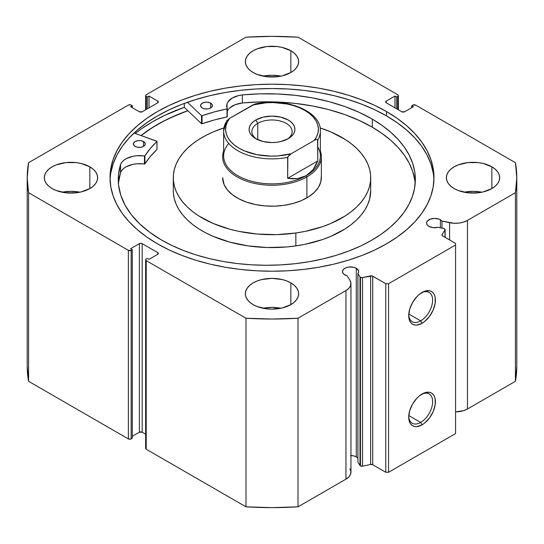 <?xml version="1.0" encoding="UTF-8"?>
<svg xmlns="http://www.w3.org/2000/svg" width="544" height="544" viewBox="0 0 544 544"><rect width="100%" height="100%" fill="white"/><g stroke="black" fill="none" stroke-linecap="round" stroke-linejoin="round"><path stroke-width="0.82" d="M357.762 458.048L356.306 456.899L356.306 268.301L353.682 267.288L349.003 267.022L346.086 267.723L343.849 269.015L342.645 270.694L342.645 272.517L343.849 274.203L347.16 275.842A8.092 4.672 180 0 1 344.855 274.91A8.092 4.672 180 0 1 342.489 271.606A8.092 4.672 180 0 1 347.48 267.288A8.092 4.672 180 0 1 356.306 268.301A8.092 4.672 180 0 1 358.673 271.606A8.092 4.672 180 0 1 357.918 273.584L360.006 276.896L360.006 465.487L357.918 462.176L360.006 465.487A1.972 1.142 180 0 0 360.468 465.902A1.972 1.142 0 0 0 362.535 466.167L360.468 465.902L360.468 277.311A1.972 1.142 180 0 0 362.535 277.576L362.535 466.167L362.535 277.576L370.627 275.876L370.627 464.467L362.535 466.167L370.627 464.467A1.972 1.142 0 0 1 372.701 464.732L372.701 276.141L372.701 464.732L370.627 464.467L370.627 275.876A1.972 1.142 180 0 1 372.701 276.141L385.771 283.682L385.771 472.28L372.701 464.732L385.771 472.28L388.566 472.28L388.566 283.682L388.566 472.28L385.771 472.28L385.771 283.682L388.566 283.682L455.573 244.997L455.573 433.595L388.566 472.28L455.573 433.595L455.573 243.386L442.496 235.844A1.972 1.142 180 0 1 441.918 235.035A1.972 1.142 180 0 1 442.041 234.648L442.041 235.423L442.041 234.648L444.985 229.969A1.972 1.142 180 0 0 445.108 229.582A1.972 1.142 180 0 0 443.809 228.514L438.07 227.304A8.092 4.672 180 0 1 428.93 226.372L433.242 227.671L438.07 227.304L444.462 228.745L444.985 229.969L442.041 234.648L442.163 235.586L455.573 243.386L455.573 244.997L388.566 283.682L385.771 283.682L372.252 275.944L361.991 277.644L360.468 277.311A1.972 1.142 180 0 1 360.006 276.896L360.006 465.487A1.972 1.142 0 0 0 360.468 465.902L360.468 277.311A1.972 1.142 180 0 1 360.006 276.896L357.918 273.584L358.605 272.218L358.55 270.796L356.306 268.301L356.306 456.899A8.092 4.672 0 0 0 350.948 455.532M440.375 219.769L440.375 227.793L440.375 219.769L439.151 219.184L434.649 218.396L430.154 219.184L427.176 221.279L426.557 223.067A8.092 4.672 180 0 1 431.555 218.756A8.092 4.672 180 0 1 440.375 219.769A8.092 4.672 180 0 1 441.986 221.095L440.375 219.769M428.93 226.372A8.092 4.672 180 0 1 426.557 223.067L427.176 224.856L428.93 226.372M420.668 422.416A16.912 9.765 120 0 0 432.623 402.098A16.912 9.765 120 0 0 421.348 394.434A16.912 9.765 -60 0 1 429.128 393.965A16.912 9.765 -60 0 1 431.718 407.517A16.912 9.765 -60 0 1 420.668 422.416L408.782 415.555L420.668 422.416A16.912 9.765 -60 0 1 412.216 423.252A16.912 9.765 -60 0 1 408.734 416.282A16.912 9.765 120 0 0 420.668 422.416L422.069 424.837L420.668 422.416M422.069 393.999A18.884 10.9 -60 0 1 435.418 401.703A18.884 10.9 -60 0 1 422.069 424.837L416.956 426.612L414.65 426.523L412.624 425.768L410.965 424.395L409.727 422.436L408.714 417.126L409.727 410.638L412.624 403.961L416.956 398.12L419.458 395.794L424.674 392.788L429.488 392.312L431.508 393.06L433.167 394.441L434.404 396.392L435.166 398.847L435.166 404.865L433.167 411.57L429.488 417.955L424.674 423.035L422.069 424.837A18.884 10.9 -60 0 1 408.714 417.126A18.884 10.9 -60 0 1 422.069 393.999L422.069 393.999M420.668 320.865A16.912 9.765 120 0 0 432.623 300.546A16.912 9.765 120 0 0 421.348 292.883A16.912 9.765 -60 0 1 429.128 292.414A16.912 9.765 -60 0 1 431.718 305.966A16.912 9.765 -60 0 1 420.668 320.865L408.782 314.004L420.668 320.865A16.912 9.765 -60 0 1 412.216 321.701A16.912 9.765 -60 0 1 408.734 314.731A16.912 9.765 120 0 0 420.668 320.865L422.069 323.286L420.668 320.865M422.069 292.448A18.884 10.9 -60 0 1 435.418 300.152A18.884 10.9 -60 0 1 422.069 323.286L416.956 325.06L414.65 324.965L412.624 324.217L410.965 322.844L409.727 320.885L408.714 315.574L409.727 309.087L412.624 302.41L416.956 296.568L419.458 294.243L424.674 291.237L429.488 290.761L431.508 291.509L433.167 292.89L434.404 294.841L435.166 297.296L435.166 303.314L433.167 310.019L429.488 316.404L424.674 321.484L422.069 323.286A18.884 10.9 -60 0 1 408.714 315.574A18.884 10.9 -60 0 1 422.069 292.448L422.069 292.448M386.539 111.574A161.983 93.52 180 0 1 433.983 177.704A161.983 93.52 180 0 1 333.989 264.105A161.983 93.52 180 0 1 157.461 243.828L169.238 249.995L182.009 255.462L195.643 260.182L210.011 264.105L224.978 267.192L240.4 269.423L256.122 270.769L272 271.225L287.878 270.769L303.6 269.423L319.022 267.192L333.989 264.105L348.357 260.182L361.991 255.462L374.762 249.995L386.539 243.828L397.215 237.028L406.681 229.656L414.854 221.789L421.654 213.493L427.006 204.85L430.868 195.949L433.201 186.871L433.983 177.704L433.201 168.538L430.868 159.46L427.006 150.552L421.654 141.916L414.854 133.62L406.681 125.746L397.215 118.374L386.539 111.574L374.762 105.414L361.991 99.946L348.357 95.227L333.989 91.304L319.022 88.21L303.6 85.979L287.878 84.633L272 84.184L256.122 84.633L240.4 85.979L224.978 88.21L210.011 91.304L195.643 95.227L182.009 99.946L169.238 105.414L157.461 111.574L146.785 118.374L137.319 125.746L129.146 133.62L122.346 141.916L116.994 150.552L113.132 159.46L110.799 168.538L110.017 177.704L110.799 186.871L113.132 195.949L116.994 204.85L122.346 213.493L129.146 221.789L137.319 229.656L146.785 237.028L157.461 243.828A161.983 93.52 180 0 1 110.017 177.704A161.983 93.52 180 0 1 210.011 91.304A161.983 93.52 180 0 1 386.539 111.574L386.539 115.926L386.539 111.574M433.942 179.88A161.983 93.52 0 0 0 386.539 115.926A161.983 93.52 0 0 0 211.759 95.241A161.983 93.52 0 0 0 110.058 179.88M79.866 192.209A26.649 15.388 0 0 0 62.098 192.209L70.978 191.332L79.866 192.209M89.828 166.824L89.828 188.584L93.14 186.252L95.601 183.593L97.118 180.703L97.634 177.704L97.118 174.699L95.601 171.816L93.14 169.157L89.828 166.824L81.178 163.486L76.18 162.608L65.783 162.608L56.175 164.907L52.136 166.824L48.824 169.157L46.356 171.816L44.839 174.699L44.329 177.704A26.649 15.388 180 0 1 60.785 163.486A26.649 15.388 180 0 1 89.828 166.824A26.649 15.388 180 0 1 97.634 177.704A26.649 15.388 180 0 1 81.178 191.916A26.649 15.388 180 0 1 52.136 188.584A26.649 15.388 180 0 1 44.329 177.704L44.839 180.703L46.356 183.593L48.824 186.252L52.136 188.584L56.175 190.495L65.783 192.794L76.18 192.794L81.178 191.916L89.828 188.584L89.828 166.824M280.881 76.153A26.649 15.388 0 0 0 263.119 76.153L272 75.269L280.881 76.153M290.843 50.762L290.843 72.522L294.161 70.196L296.623 67.531L298.139 64.648L298.649 61.642L298.139 58.643L296.623 55.753L294.161 53.094L290.843 50.762L282.2 47.43L277.202 46.553L266.798 46.553L257.196 48.851L253.157 50.762L249.839 53.094L247.377 55.753L245.861 58.643L245.351 61.642A26.649 15.388 180 0 1 261.8 47.43A26.649 15.388 180 0 1 290.843 50.762A26.649 15.388 180 0 1 298.649 61.642A26.649 15.388 180 0 1 282.2 75.861A26.649 15.388 180 0 1 253.157 72.522A26.649 15.388 180 0 1 245.351 61.642L245.861 64.648L247.377 67.531L249.839 70.196L253.157 72.522L257.196 74.44L266.798 76.738L277.202 76.738L282.2 75.861L290.843 72.522L290.843 50.762M280.881 308.264A26.649 15.388 0 0 0 263.119 308.264L272 307.387L280.881 308.264M290.843 282.88L290.843 304.64L294.161 302.308L296.623 299.649L298.139 296.759L298.649 293.76L298.139 290.754L296.623 287.871L294.161 285.212L290.843 282.88L286.804 280.962L282.2 279.541L272 278.372L261.8 279.541L257.196 280.962L253.157 282.88L249.839 285.212L247.377 287.871L245.861 290.754L245.351 293.76A26.649 15.388 180 0 1 261.8 279.541A26.649 15.388 180 0 1 290.843 282.88A26.649 15.388 180 0 1 298.649 293.76A26.649 15.388 180 0 1 282.2 307.972A26.649 15.388 180 0 1 253.157 304.64A26.649 15.388 180 0 1 245.351 293.76L245.861 296.759L247.377 299.649L249.839 302.308L253.157 304.64L257.196 306.551L266.798 308.849L272 309.148L282.2 307.972L290.843 304.64L290.843 282.88M481.902 192.209A26.649 15.388 0 0 0 464.134 192.209L473.022 191.332L481.902 192.209M491.864 166.824L491.864 188.584L495.176 186.252L497.644 183.593L499.161 180.703L499.671 177.704L499.161 174.699L497.644 171.816L495.176 169.157L491.864 166.824L483.215 163.486L478.217 162.608L467.82 162.608L458.211 164.907L454.172 166.824L450.86 169.157L448.399 171.816L446.882 174.699L446.366 177.704A26.649 15.388 180 0 1 462.822 163.486A26.649 15.388 180 0 1 491.864 166.824A26.649 15.388 180 0 1 499.671 177.704A26.649 15.388 180 0 1 483.215 191.916A26.649 15.388 180 0 1 454.172 188.584A26.649 15.388 180 0 1 446.366 177.704L446.882 180.703L448.399 183.593L450.86 186.252L454.172 188.584L458.211 190.495L467.82 192.794L478.217 192.794L483.215 191.916L491.864 188.584L491.864 166.824M349.921 468.819L350.914 471.546L350.547 474.32L348.847 476.925L345.957 479.148A17.054 9.846 0 0 0 350.948 472.185L350.948 283.594A17.054 9.846 180 0 0 349.921 280.228L347.16 275.842L349.921 280.228L350.914 282.948L350.547 285.722L348.847 288.327L345.957 290.55L298.01 318.233L272 319.036L245.99 318.233L146.22 260.637L145.642 259.828L146.22 259.026L147.342 258.38L149.015 259.345L157.808 254.266L158.386 253.463L157.808 252.654L142.174 243.63L140.78 243.297L139.386 243.63L130.587 248.703L132.267 249.676L131.145 250.322L128.357 250.322L28.587 192.719L27.2 177.704L28.587 162.69L128.357 105.087L130.506 104.836L132.267 105.733L130.587 106.699L139.386 111.778L142.174 111.778L157.808 102.748L158.386 101.946L157.808 101.136L149.015 96.057L147.342 97.029L146.22 96.383L145.642 95.574L146.22 94.772L245.99 37.169L272 36.366L298.01 37.169L397.78 94.772L398.358 95.574L397.78 96.383L396.658 97.029L394.985 96.057L386.192 101.136L385.614 101.946L386.192 102.748L401.826 111.778L404.614 111.778L413.413 106.699L411.733 105.733L412.855 105.087L415.643 105.087L515.413 162.69L516.8 177.704L515.413 192.719L467.466 220.402L463.61 222.068L459.102 223.047L454.294 223.264L441.986 221.095L441.986 228.126L441.986 221.095L449.575 222.686L449.575 239.924L449.575 222.686A17.054 9.846 180 0 0 467.466 220.402L515.413 192.719L515.413 381.31L467.466 408.993L463.61 410.666L455.573 411.876A17.054 9.846 0 0 0 467.466 408.993L467.466 220.402L467.466 408.993L515.413 381.31A244.8 141.331 0 0 0 516.8 366.296L515.413 381.31L515.413 192.719A244.8 141.331 180 0 0 516.8 177.704A244.8 141.331 180 0 0 515.413 162.69L415.643 105.087A1.972 1.142 180 0 0 412.855 105.087L411.733 105.733L411.733 107.664L411.733 105.733L413.413 106.699L404.614 111.778A1.972 1.142 180 0 1 401.826 111.778L386.192 102.748L386.192 101.136L394.985 96.057L394.985 107.828L394.985 96.057L396.658 97.029L396.658 108.793L396.658 97.029L397.78 96.383L397.78 109.439L397.78 96.383A1.972 1.142 180 0 0 398.358 95.574A1.972 1.142 180 0 0 397.78 94.772L298.01 37.169A244.8 141.331 180 0 0 245.99 37.169L146.22 94.772A1.972 1.142 180 0 0 145.642 95.574L145.642 109.772M357.918 458.232A8.092 4.672 0 0 0 356.306 456.899L353.682 455.886L350.581 455.532M350.948 283.594A17.054 9.846 180 0 1 345.957 290.55L345.957 479.148L298.01 506.831L298.01 318.233L345.957 290.55L345.957 479.148L298.01 506.831L272 507.634L245.99 506.831L146.22 449.228L145.642 448.426A1.972 1.142 0 0 0 146.22 449.228L146.22 260.637L245.99 318.233L245.99 506.831L146.22 449.228L146.22 260.637A1.972 1.142 180 0 1 145.642 259.828A1.972 1.142 180 0 1 146.22 259.026L147.342 258.38L149.015 259.345L157.808 254.266L157.808 252.654L157.808 254.266A1.972 1.142 180 0 0 158.386 253.463A1.972 1.142 180 0 0 157.808 252.654L142.174 243.63L142.174 432.222L139.386 432.222L132.267 436.336L139.386 432.222L139.386 243.63L139.386 432.222A1.972 1.142 0 0 1 142.174 432.222L142.174 243.63A1.972 1.142 180 0 0 139.386 243.63L130.587 248.703L132.267 249.676L132.267 438.267L130.506 439.164L128.357 438.913L28.587 381.31L27.2 366.296A244.8 141.331 0 0 0 28.587 381.31L28.587 192.719L128.357 250.322L128.357 438.913L28.587 381.31L28.587 192.719A244.8 141.331 180 0 1 27.2 177.704A244.8 141.331 180 0 1 28.587 162.69L128.357 105.087A1.972 1.142 180 0 1 131.145 105.087L132.267 105.733L132.267 107.664L132.267 105.733L130.587 106.699L139.386 111.778A1.972 1.142 180 0 0 142.174 111.778L157.808 102.748L157.808 101.136L157.808 102.748A1.972 1.142 180 0 0 158.386 101.946A1.972 1.142 180 0 0 157.808 101.136L149.015 96.057L149.015 107.828L149.015 96.057L147.342 97.029L147.342 108.793L147.342 97.029L146.22 96.383A1.972 1.142 180 0 1 145.642 95.574M145.642 434.228L142.174 432.222L145.642 434.228M132.267 438.267L131.145 438.913L131.145 250.322L132.267 249.676L132.267 438.267M146.22 109.439L146.22 96.383L146.22 109.439M386.192 101.136L386.192 102.748A1.972 1.142 180 0 1 385.614 101.946A1.972 1.142 180 0 1 386.192 101.136M128.357 250.322L128.357 438.913A1.972 1.142 0 0 0 131.145 438.913L131.145 250.322A1.972 1.142 180 0 1 128.357 250.322M433.201 172.89L430.868 163.812L427.006 154.904L421.654 146.268L414.854 137.972L406.681 130.098L397.215 122.726L386.539 115.926L374.762 109.766L361.991 104.298L348.357 99.579L333.989 95.656L319.022 92.562L303.6 90.331L287.878 88.985L272 88.536L256.122 88.985L240.4 90.331L224.978 92.562L210.011 95.656L195.643 99.579L182.009 104.298L169.238 109.766L157.461 115.926L146.785 122.726L137.319 130.098L129.146 137.972L122.346 146.268L116.994 154.904L113.132 163.812L110.799 172.89M184.28 107.338A168.796 97.451 0 0 0 135.266 133.457L141.522 128.772L152.646 121.686L164.92 115.267L184.28 107.338L184.28 103.435L184.28 107.338L201.518 123.699L201.518 115.641L187.449 102.286L201.518 115.641L201.518 123.699L184.28 107.338M141.059 135.544L146.785 131.267L157.461 124.467L169.238 118.306L187.823 110.697A161.983 93.52 180 0 0 141.066 135.544M298.01 318.233A244.8 141.331 180 0 1 245.99 318.233L245.99 506.831A244.8 141.331 0 0 0 298.01 506.831L298.01 318.233M444.985 229.969L444.985 237.279L444.985 229.969M357.918 273.584L357.918 462.176L357.918 273.584M251.865 203.266A49.354 28.492 0 0 0 251.015 203.49M222.646 177.596L224.108 184.586L227.351 189.849L232.315 194.643L238.802 198.791L246.568 202.123L255.306 204.517L264.69 205.884L274.353 206.162L283.927 205.353A49.354 28.492 180 0 1 222.646 177.704L222.646 177.8M370.709 177.704A98.709 56.991 180 0 0 320.103 127.935L330.915 131.974L345.236 139.488L351.37 143.82L356.735 148.471L361.291 153.408L364.983 158.576L367.785 163.934L369.662 169.422L370.6 174.984L370.586 180.581L369.621 186.143L367.717 191.631L364.895 196.976L361.175 202.144L356.592 207.067L351.2 211.718L345.046 216.036L330.691 223.523L322.626 226.624L305.123 231.39L295.848 233.002L295.848 245.902A98.709 56.991 0 0 0 370.709 190.597L370.709 177.704A98.709 56.991 180 0 1 295.848 233.002A98.709 56.991 180 0 1 173.291 177.704A98.709 56.991 180 0 1 223.897 127.935L213.309 131.879L205.816 135.422L198.954 139.373L192.8 143.691L187.408 148.335L182.825 153.265L179.105 158.426L176.283 163.778L174.379 169.259L173.414 174.828L173.4 180.418L174.338 185.987L176.215 191.474L179.017 196.826L182.709 201.994L187.265 206.931L192.63 211.589L198.764 215.914L213.085 223.428L229.67 229.187L238.612 231.336L257.38 234.063L276.706 234.627L295.848 233.002L295.848 245.902L305.123 244.283L322.626 239.523L330.691 236.422L345.046 228.929L351.2 224.611L356.592 219.966L361.175 215.036L364.895 209.875L367.717 204.524L369.621 199.043L370.709 190.529M141.148 135.572A161.881 93.466 180 0 1 187.87 110.745L175.753 115.45L163.458 121.258L152.204 127.731L141.148 135.572M173.4 193.31L174.338 198.88L176.215 204.367L179.017 209.719L182.709 214.894L187.265 219.824L192.63 224.482L198.764 228.806L205.605 232.771L213.085 236.327L229.67 242.08L247.88 245.861L267.016 247.513L286.348 246.983L295.848 245.902A98.709 56.991 0 0 1 173.291 190.597L173.291 177.704M321.354 177.704A49.354 28.492 180 0 1 283.927 205.353L293.039 203.476L301.342 200.614L308.523 196.867L314.296 192.386L318.444 187.34L320.81 181.92L321.3 176.344M287.15 139.257A20.135 11.628 0 0 0 285.756 123.114A20.135 11.628 0 0 0 257.761 123.379L255.809 119.993A22.902 13.219 180 0 1 288.191 119.993A22.902 13.219 180 0 1 288.191 138.693L291.04 136.687L293.155 134.402L294.46 131.927L294.902 129.343L294.46 126.766L293.155 124.284L291.04 121.999L288.191 119.993L280.765 117.13L272 116.124L263.235 117.13L255.809 119.993L252.96 121.999L250.845 124.284L249.54 126.766L249.098 129.343L249.54 131.927L250.845 134.402L252.96 136.687L255.809 138.693L263.235 141.562L272 142.569L276.468 142.31L280.765 141.562L288.191 138.693A22.902 13.219 180 0 1 255.809 138.693A22.902 13.219 180 0 1 255.809 119.993L257.761 123.379A20.135 11.628 180 0 1 279.704 120.863A20.135 11.628 180 0 1 292.135 131.6A20.135 11.628 180 0 1 287.15 139.257M257.761 139.699L257.761 123.379L257.761 139.699M317.764 146.9A48.368 27.928 180 0 1 306.204 175.685L306.898 176.895A49.354 28.492 0 0 0 320.368 151.076A49.354 28.492 180 0 1 321.354 156.747A49.354 28.492 180 0 1 306.898 176.895L306.898 197.853L306.898 176.895A49.354 28.492 180 0 1 253.11 183.07A49.354 28.492 180 0 1 222.646 156.747A49.354 28.492 180 0 1 223.632 151.076A49.354 28.492 0 0 0 248.649 181.852A49.354 28.492 0 0 0 306.898 176.895L306.204 175.685A48.368 27.928 180 0 1 243.719 178.595A48.368 27.928 180 0 1 228.745 143.446M226.542 121.054L223.632 130.954L223.632 155.944A48.368 27.928 0 0 0 253.49 181.744A48.368 27.928 0 0 0 306.204 175.685L297.595 178.616L287.66 178.33L287.66 157.379A48.368 27.928 180 0 1 223.632 130.954A48.368 27.928 180 0 1 226.236 121.917M320.368 130.954A48.368 27.928 180 0 1 317.764 139.998L317.764 160.949L313.045 169.694L306.204 175.685A48.368 27.928 0 0 0 320.368 155.944L320.368 130.954C321.293 110.86 284.648 96.805 255.034 104.006L229.758 118.272L226.42 121.264M256.156 104.101L254.83 104.054L252.824 104.958L266.295 102.762L273.306 102.571L287.082 104.013L293.529 105.618L299.479 107.766L304.803 110.405L309.38 113.478L313.099 116.919L315.874 120.639L317.648 124.562L318.376 128.588L318.043 132.641L316.656 136.612L314.242 140.42L291.176 153.734L287.844 156.733L287.66 178.33L317.764 160.949L317.58 139.563L316.248 139.516L314.242 140.42L291.176 153.734L277.705 155.924L270.694 156.121L256.918 154.673L244.521 150.926L239.197 148.281L234.62 145.207L230.901 141.773L228.126 138.054L226.352 134.13L225.624 130.098L225.957 126.052L227.344 122.08L229.758 118.272L252.824 104.958A46.396 26.785 180 0 1 304.803 110.405A46.396 26.785 180 0 1 314.242 140.42L316.248 139.516L317.193 139.414L317.764 139.998A48.368 27.928 0 0 0 320.321 129.71M287.66 178.33L292.76 178.881L297.595 178.616L302.09 177.548L306.204 175.685L309.869 173.06L313.045 169.694L315.683 165.641L317.764 160.949L287.66 178.33M223.679 132.206A48.368 27.928 0 0 0 287.66 157.379L289.17 155.149L291.176 153.734A46.396 26.785 180 0 1 239.197 148.281A46.396 26.785 180 0 1 229.758 118.272L226.807 120.666M256.85 139.257A20.135 11.628 180 0 1 251.865 131.6A20.135 11.628 180 0 1 257.761 123.379A20.135 11.628 0 0 0 256.85 139.257M156.998 149.423L156.89 141.229L134.062 133.028L156.998 141.365L150.294 148.498L144.84 155.917L136.639 155.754L132.831 156.318L126.188 158.698L123.631 160.419L121.72 162.404L120.544 164.567L120.537 172.625A148.539 85.762 0 0 0 118.429 183.539M135.102 146.377A5.923 3.42 180 0 1 133.389 143.97A5.923 3.42 180 0 1 137.054 140.808A5.923 3.42 180 0 1 143.514 141.562L143.514 146.377L143.514 141.562L140.495 140.617L138.183 140.61L135.143 141.542L133.844 142.644L133.491 144.622L135.102 146.377L137.013 147.125L140.434 147.329L142.576 146.826L144.214 145.887L145.112 144.656L145.126 143.317L143.514 141.562A5.923 3.42 180 0 1 145.228 143.97A5.923 3.42 180 0 1 141.562 147.132A5.923 3.42 180 0 1 135.102 146.377M202.286 107.964A5.923 3.42 180 0 1 200.573 105.556A5.923 3.42 180 0 1 204.238 102.394A5.923 3.42 180 0 1 210.705 103.149L210.705 107.964L210.705 103.149L207.679 102.204L205.367 102.197L202.327 103.129L200.688 104.876L200.682 106.209L202.286 107.964L204.204 108.712L207.624 108.916L209.76 108.412L211.956 106.882L212.418 105.577L211.976 104.264L210.705 103.149A5.923 3.42 180 0 1 212.418 105.556A5.923 3.42 180 0 1 208.746 108.718A5.923 3.42 180 0 1 202.286 107.964M161.262 239.85A148.539 85.762 180 0 1 118.266 179.506A148.539 85.762 180 0 1 120.537 164.567L118.49 174.733L118.565 184.974L120.748 195.133L125.018 205.074L131.301 214.649L139.522 223.72L149.552 232.159L161.262 239.85L172.013 245.534L183.675 250.58L196.146 254.946L209.29 258.577L222.992 261.453L237.116 263.534L251.525 264.812L266.077 265.268L280.643 264.894L295.072 263.697L309.23 261.698L322.98 258.896L336.185 255.34L348.724 251.042L360.475 246.065L371.328 240.441L381.167 234.233L389.905 227.501L397.46 220.3L403.757 212.711L408.734 204.802L412.345 196.649L414.555 188.333L415.344 179.928L414.698 171.516L412.631 163.186L409.156 155.013L404.314 147.077L398.147 139.448L390.708 132.212L382.085 125.426L372.348 119.163A148.539 85.762 180 0 1 415.344 179.506A148.539 85.762 180 0 1 323.313 258.822A148.539 85.762 180 0 1 161.262 239.85M415.181 183.539A148.539 85.762 -0 0 0 372.348 127.221L372.348 119.163L372.348 127.221A148.539 85.762 -0 0 0 242.352 102.979L235.137 104.727L229.697 107.97M227.276 108.698L227.263 108.637A19.394 11.193 180 0 1 226.678 105.91A19.394 11.193 180 0 1 242.352 94.921A148.539 85.762 180 0 1 372.348 119.163L359.142 112.329L344.617 106.454L328.984 101.626L312.46 97.9L295.29 95.343L277.712 93.983L259.984 93.84L242.345 94.921L238.592 95.581L232.132 98.124L227.936 101.939L226.923 104.128L227.134 108.868L214.234 111.942L202.062 115.716A135.232 78.078 180 0 1 227.011 108.909L227.011 116.967L214.234 120.006L202.062 123.774L201.518 123.699L202.062 123.774L202.062 115.716L202.062 123.774A135.232 78.078 -0 0 1 227.011 116.967L227.011 108.909L227.276 116.756M157.005 141.392L156.944 149.566A135.232 78.078 -0 0 0 144.915 163.907L144.915 155.849A135.232 78.078 180 0 1 156.944 141.508L156.944 149.566L150.294 156.563L144.915 163.907L136.639 163.812L132.831 164.376L126.188 166.756L123.631 168.477L121.72 170.462L120.537 172.625L118.49 182.798M414.698 179.574L412.631 171.244L409.156 163.071L404.314 155.135L398.147 147.512L390.708 140.27L382.085 133.484L372.348 127.221L359.142 120.394L344.617 114.519L328.984 109.684L312.46 105.958L295.29 103.401L277.712 102.041L259.984 101.898L242.345 102.979A19.394 11.193 0 0 0 227.276 111.214M227.263 116.702L227.263 108.752M242.352 94.921L242.352 102.986L242.352 94.921M120.544 164.567L120.537 172.625L120.544 164.567A19.394 11.193 180 0 1 144.446 155.992L144.446 164.05A19.394 11.193 -0 0 0 120.544 172.625L120.544 164.567M144.446 155.992L144.446 164.05L144.915 163.907L144.915 155.849L144.446 155.992M398.358 109.772L398.358 95.574M145.642 448.426L145.642 259.828M27.2 366.296L27.2 177.704M516.8 366.296L516.8 177.704M445.108 229.582L445.108 237.347M321.354 156.747L321.354 177.806"/></g></svg>
